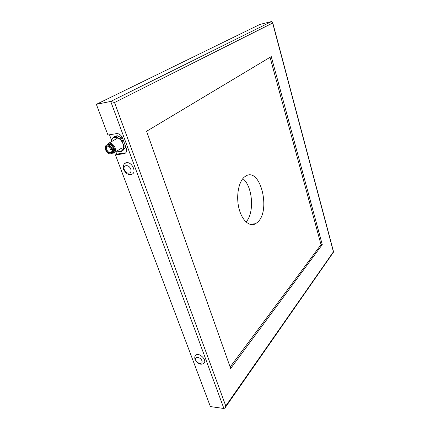 <?xml version="1.0" encoding="UTF-8"?>
<svg xmlns="http://www.w3.org/2000/svg" width="430" height="430" viewBox="0 0 430 430"><rect width="100%" height="100%" fill="white"/><g stroke="black" fill="none" stroke-linecap="round" stroke-linejoin="round"><path stroke-width="0.64" d="M116.944 150.968C119.207 151.887 121.018 151.613 122.389 150.135L120.76 151.801L119.271 151.946L116.944 150.973M122.647 138.39L117.395 135.762L115.568 136.81L120.309 138.954L122.007 140.857L124.023 146.297L123.84 148.468L122.389 150.135C123.657 148.479 123.84 146.313 122.926 143.636C121.862 140.975 120.169 139.073 117.847 137.933C115.514 136.971 113.66 137.261 112.289 138.804L111.236 141.792M123.281 140.11L122.007 140.857M125.286 145.539L124.023 146.297M121.12 151.688L122.915 150.591L125.748 146.797M125.63 147.377L123.84 148.468M122.125 137.896L120.309 138.954M117.395 135.762L115.546 136.057L113.713 137.106L115.568 136.81M110.881 141.997L111.058 140.395L113.713 137.106M106.801 145.163L108.849 143.174C111.456 142.943 113.515 144.426 115.014 147.624C115.896 150.538 115.31 152.392 113.257 153.193L111.838 153.236M112.563 152.838C114.369 152.129 114.88 150.5 114.106 147.941C112.058 144.211 109.817 143.179 107.392 144.846M107.753 144.69L108.747 144.174C110.967 143.975 112.714 145.238 113.993 147.958C114.703 150.177 114.337 151.709 112.907 152.553M111.95 153.128C113.638 152.392 114.106 150.801 113.353 148.361C112.053 145.603 110.284 144.324 108.032 144.523L107.065 145.087C109.317 144.888 111.091 146.168 112.391 148.925C113.16 151.446 112.655 153.048 110.881 153.736C106.731 155.031 102.689 145.921 107.065 145.087L107.839 144.636M108.032 144.523L106.952 145.114M106.081 149.844C103.877 144.292 111.714 144.829 112.128 150.296C112.617 154.198 107.425 153.779 106.081 149.844M110.779 147.264L107.817 146.039C104.571 146.662 107.57 153.429 110.655 152.473C111.644 152.155 112.112 151.344 112.047 150.038L111.762 148.845M112.047 150.038L111.037 149.317L110.811 148.715L111.198 147.802M225.288 407.527L333.605 251.985L272.658 22.419L271.615 21.521L259.903 24.435L96.363 104.334L107.941 135.025L116.632 133.617C119.169 133.531 121.136 135.009 122.523 138.057L126.253 148.156C127.097 151 126.511 152.822 124.485 153.634L115.439 154.907L210.388 406.576L223.901 408.495L224.965 407.989L225.777 405.979L333.417 251.813L272.658 23.032L114.52 102.533L225.777 405.979M115.831 151.645L116.756 154.107L115.439 154.907M109.483 134.778L111.418 139.917M242.853 178.606C252.738 186.233 254.705 212.979 246.035 221.971M96.363 104.334L110.768 101.426L114.52 102.533M124.91 163.432L126.071 162.82C131.612 160.885 137.39 172.812 131.655 174.268C129.548 174.747 126.689 175.134 123.652 169.527C122.303 164.674 125.248 162.825 126.071 162.82M195.37 355.631L195.87 355.094C199.332 352.095 207.615 360.603 203.809 363.248C200.998 365.306 198.053 364.011 194.973 359.367C194.527 357.153 194.828 355.723 195.87 355.094M272.658 22.419L272.658 23.032M230.657 368.505L146.603 131.268L271.26 56.588L322.263 244.616L230.657 368.505M230.136 367.037L321.011 244.649L322.263 244.616M321.011 244.649L270.051 57.314M244.272 177.112C238.489 182.067 235.962 196.402 238.962 208.389C241.902 220.423 249.507 227.142 255.517 223.788L257.989 221.869C270.895 209.851 260.354 167.447 246.073 175.849L244.272 177.112M116.756 154.107L125.791 152.827L124.485 153.634M109.473 146.958L109.731 146.41M110.166 146.7L110.064 147.382C109.306 147.28 109.166 146.963 109.645 146.42L109.693 146.388M110.435 149.484L110.8 148.963M111.219 149.447L111.026 149.909C110.268 149.812 110.128 149.495 110.601 148.952L110.784 148.845M271.583 21.527L110.73 101.437L223.901 408.495M125.409 152.908L124.103 153.714M124.361 169.796C122.453 164.851 128.871 164.04 130.704 169.038C132.574 174.016 126.167 174.73 124.361 169.796M195.79 360.109C194.279 356.201 200.455 356.75 201.896 360.684C203.369 364.608 197.214 363.995 195.79 360.109M114.283 136.928L116.111 135.885M114.59 152.392L121.518 148.216M108.849 143.174L117.223 138.331M108.204 144.491L108.747 144.174M110.655 152.473L111.51 151.962M110.193 147.307L110.591 147.071M111.155 149.833L111.483 149.635M271.615 21.521L110.768 101.426M249.26 224.089L255.517 223.788"/></g></svg>
